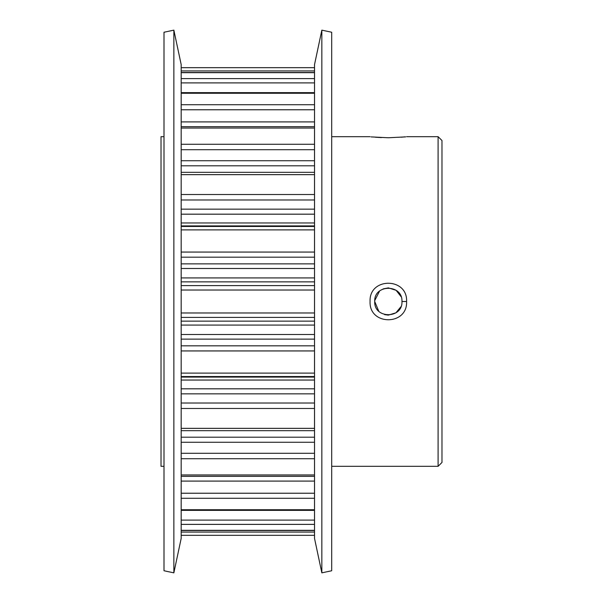 <?xml version="1.0" encoding="UTF-8"?>
<svg xmlns="http://www.w3.org/2000/svg" width="603" height="603" viewBox="0 0 603 603"><rect width="100%" height="100%" fill="white"/><g stroke="black" fill="none" stroke-linecap="round" stroke-linejoin="round"><path stroke-width="0.9" d="M401.5 137.19L405.239 136.828M388.355 137.755C411.887 136.579 411.879 136.579 388.332 137.755C364.762 136.579 364.77 136.579 388.355 137.755L388.332 137.755M370.069 301.477C368.961 277.161 407.734 277.184 406.595 301.5C407.718 325.808 368.976 325.876 370.069 301.5L370.069 301.477M401.96 301.5C402.819 283.938 373.868 283.915 374.704 301.485C373.868 319.1 402.812 319.062 401.96 301.5L406.595 301.5M314.525 476.31L181.179 476.31M314.525 430.67L181.179 430.67M438.102 136.677L441.984 140.552L441.984 462.448L438.102 466.323L438.102 136.677L406.595 136.677M374.704 301.485L378.752 311.193M384.639 314.623L388.332 315.128L395.93 312.814L400.92 306.716M164.001 466.323L161.016 466.323L161.016 136.677L164.001 136.677M375.262 137.205L381.42 137.605M173.86 572.85L164.001 570.755L164.001 32.245L173.86 30.15L173.86 572.85L181.179 538.426L181.179 64.574L173.86 30.15M321.844 572.85L314.525 538.426L314.525 64.574L321.844 30.15L321.844 572.85L331.703 570.755L331.703 32.245L321.844 30.15M401.07 296.661L396.096 290.299L388.347 287.872L383.101 288.912M379.566 291.068L374.734 300.603M314.525 535.328L181.179 535.328M181.179 67.672L314.525 67.672M314.525 257.187L181.179 257.187M314.525 199.985L181.179 199.985M314.525 149.71L181.179 149.71M314.525 109.769L181.179 109.769M314.525 126.675L181.179 126.675M181.179 437.198L314.525 437.198M314.525 325.077L181.179 325.077M181.179 334.499L314.525 334.499M181.179 277.923L314.525 277.923M314.525 268.501L181.179 268.501M314.525 165.802L181.179 165.802M181.179 476.325L314.525 476.325M314.525 380.041L181.179 380.041M181.179 388.822L314.525 388.822M181.179 222.959L314.525 222.959M314.525 214.178L181.179 214.178M181.179 532.072L314.525 532.072M314.525 317.404L181.179 317.404M181.179 321.143L314.525 321.143M314.525 281.857L181.179 281.857M181.179 285.596L314.525 285.596M314.525 290.028L181.179 290.028M181.179 312.972L314.525 312.972M314.525 70.928L181.179 70.928M314.525 393.842L181.179 393.842M181.179 403.015L314.525 403.015M314.525 408.48L181.179 408.48M181.179 428.349L314.525 428.349M314.525 481.088L181.179 481.088M181.179 493.231L314.525 493.231M314.525 498.266L181.179 498.266M181.179 509.731L314.525 509.731M181.179 121.912L314.525 121.912M181.179 104.734L314.525 104.734M314.525 93.269L181.179 93.269M181.179 209.158L314.525 209.158M181.179 194.52L314.525 194.52M314.525 174.651L181.179 174.651M181.179 263.873L314.525 263.873M314.525 225.914L181.179 225.914M181.179 226.457L314.525 226.457M181.179 252.062L314.525 252.062M314.525 229.901L181.179 229.901M181.179 520.103L314.525 520.103M314.525 524.391L181.179 524.391M181.179 530.323L314.525 530.323M314.525 376.543L181.179 376.543M181.179 377.086L314.525 377.086M314.525 339.127L181.179 339.127M181.179 345.813L314.525 345.813M314.525 350.938L181.179 350.938M181.179 373.099L314.525 373.099M314.525 82.897L181.179 82.897M181.179 78.609L314.525 78.609M314.525 72.677L181.179 72.677M314.525 442.263L181.179 442.263M181.179 453.29L314.525 453.29M314.525 458.732L181.179 458.732M181.179 474.953L314.525 474.953M181.179 160.737L314.525 160.737M181.179 144.268L314.525 144.268M314.525 128.047L181.179 128.047M370.069 136.677L331.703 136.677M438.102 466.323L331.703 466.323M314.525 510.357L181.179 510.357M314.525 530.489L181.179 530.489M181.179 72.511L314.525 72.511M181.179 92.643L314.525 92.643M181.179 126.69L314.525 126.69M181.179 172.33L314.525 172.33"/></g></svg>
